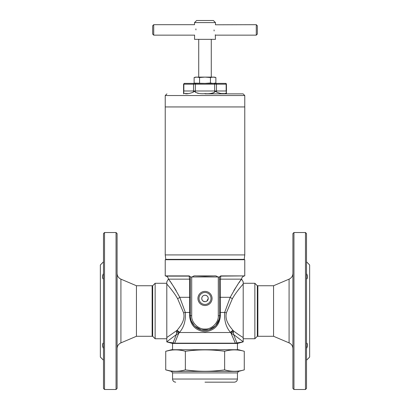 <?xml version="1.0" encoding="UTF-8"?>
<svg xmlns="http://www.w3.org/2000/svg" width="410" height="410" viewBox="0 0 410 410"><rect width="100%" height="100%" fill="white"/><g stroke="black" fill="none" stroke-linecap="round" stroke-linejoin="round"><path stroke-width="0.61" d="M213.159 83.394L215.875 83.004L213.159 83.394L210.438 83.004L205 83.394L194.668 83.138M195.58 83.394L194.125 83.004L194.125 77.505L196.841 77.116L199.562 77.505L199.562 83.004M199.562 77.505L205 77.116L210.438 77.505L210.438 83.004M210.438 77.505L213.159 77.116L215.875 77.505L215.875 83.004L214.42 83.394M195.754 77.182L194.125 77.505L195.58 77.116L214.42 77.116L215.875 77.505M293.955 389.5L292.909 388.454L292.909 233.572L293.955 232.521L305.465 232.521L305.465 389.5L293.955 389.5L293.955 232.521M306.511 273.526C307.884 276.227 307.884 278.103 306.511 279.164M273.567 336.287L257.87 336.287L257.87 285.739L273.567 285.739L273.567 336.287L289.081 342.878L289.081 279.148C291.51 277.985 292.786 276.058 292.909 273.367M306.511 360.195L309.652 357.059L309.652 264.968L306.511 261.826M305.465 232.521L306.511 233.572L306.511 388.454L305.465 389.5M306.511 342.857C307.884 343.908 307.884 345.789 306.511 348.495M117.091 233.572L117.091 388.454L116.045 389.5L116.045 232.521L117.091 233.572M103.489 279.164C102.116 278.113 102.116 276.232 103.489 273.526M120.919 342.878L136.433 336.287L136.433 285.739L120.919 279.148L120.919 342.878C118.49 344.036 117.214 345.963 117.091 348.654M104.535 389.5L103.489 388.454L103.489 233.572L104.535 232.521L104.535 389.5L116.045 389.5M103.489 261.826L100.347 264.968L100.347 357.059L103.489 360.195M136.433 336.287L152.13 336.287L152.13 285.739L136.433 285.739M103.489 348.495C102.116 345.799 102.116 343.918 103.489 342.857M257.849 311.011L257.849 336.287L257.326 336.287L257.326 285.739L257.326 336.287L254.866 338.742L254.866 283.279L257.326 285.739L257.849 285.739L257.849 311.011M219.652 297.301L220.436 297.301L220.426 312.466L224.659 312.466C224.137 320.763 226.125 327.446 230.62 332.515L179.38 332.515C183.88 327.431 185.868 320.748 185.34 312.466L189.574 312.466L189.563 297.301L190.348 297.301M192.269 276.96C193.177 276.043 194.355 275.689 195.816 275.899L214.184 275.899C215.634 275.689 216.818 276.043 217.73 276.96L192.269 276.96L190.583 277.001L190.348 277.329L190.348 315.72A14.652 14.652 0 0 0 205 330.373A14.652 14.652 0 0 0 219.652 315.72L220.416 315.515C219.642 325.202 214.502 330.603 205 331.721C195.483 330.593 190.342 325.191 189.584 315.515L189.574 312.466A1.358 0.266 -0 0 1 190.348 312.707M155.134 283.279L152.674 285.739L152.151 285.739L152.151 336.287L152.674 336.287L152.674 285.739L152.674 336.287L155.134 338.742L155.134 283.279L166.803 283.279L166.803 282.321M205.635 301.637L205 301.698C206.968 301.509 208.049 300.428 208.244 298.454C208.049 296.481 206.968 295.4 205 295.21C203.027 295.4 201.945 296.481 201.756 298.454C201.945 300.422 203.027 301.504 205 301.698L203.124 301.099M201.817 297.819L202.002 297.209M202.304 296.65L202.704 296.158M203.76 295.456L204.364 295.272M210.991 298.454A5.991 5.991 0 0 1 205 304.445A5.991 5.991 0 0 1 199.009 298.454A5.991 5.991 0 0 1 205 292.463A5.991 5.991 0 0 1 210.991 298.454M212.062 298.454A7.062 7.062 0 0 1 205 305.517A7.062 7.062 0 0 1 197.938 298.454A7.062 7.062 0 0 1 205 291.387A7.062 7.062 0 0 1 212.062 298.454M191.711 277.001L191.711 315.72C191.137 322.327 198.394 329.584 205 329.01C211.601 329.584 218.863 322.327 218.289 315.72L219.652 315.72L219.417 277.001L220.826 275.899L244.77 275.899L244.77 259.735L165.23 259.735L165.23 275.899L189.174 275.899L190.583 277.001M217.73 276.96L219.432 277.001M195.816 275.899L205 276.191L214.184 275.899M237.441 349.73L237.441 343.452L172.559 343.452L166.803 341.909L166.803 284.017C166.803 281.173 166.803 281.173 166.803 284.017C169.156 286.795 173.804 291.981 177.602 298.649A3.142 1.23 -26.6 0 0 179.764 297.301L185.34 312.466L183.618 312.825L177.602 298.649M237.441 343.452L243.197 341.894L235.33 343.175L174.67 343.175L166.803 341.894M166.803 337.538L176.982 330.398A3.142 1.84 37.5 0 1 179.38 332.515L178.565 333.694L174.67 343.175M232.398 298.649L226.381 312.825L224.659 312.466L230.235 297.301A3.142 1.23 26.6 0 0 232.398 298.649C236.216 291.951 240.844 286.8 243.197 284.017C243.197 281.173 243.197 281.173 243.197 284.017L243.197 341.761M226.381 312.825C224.654 320.164 229.374 325.981 233.018 330.398L233.331 330.767C237.016 333.607 240.301 335.862 243.197 337.538M176.982 330.398C180.631 325.986 185.356 320.118 183.618 312.825M208.183 297.819L208.244 298.454A3.244 3.244 0 0 1 205 301.698A3.244 3.244 0 0 1 201.756 298.454A3.244 3.244 0 0 1 205 295.21A3.244 3.244 0 0 1 208.244 298.454L206.876 301.099M205 295.21L205.641 295.272M206.245 295.456L207.296 296.158M207.696 296.65L207.998 297.209M190.558 318.18L190.983 319.995M191.321 320.963L194.489 325.93M194.663 326.104L201.315 329.901L208.992 329.819L215.604 325.832L219.253 319.108M190.348 277.329A1.358 1.322 0 0 0 189.128 276.012L189.174 275.899M190.348 279.148L189.563 279.148L189.128 276.012M220.826 275.899L220.436 279.148L220.436 297.301L230.235 297.301C236.016 286.944 239.799 280.896 241.587 279.148L240.234 281.004M220.872 276.012A1.358 1.322 0 0 0 219.652 277.329M189.584 315.515L191.711 315.72M166.803 281.813L168.372 279.123C168.269 277.601 167.49 276.596 166.045 276.114L189.133 276.114A1.358 1.322 180 0 1 190.348 277.432M219.652 312.707A1.358 0.266 180 0 1 220.426 312.466L220.416 315.515M219.652 277.432A1.358 1.322 180 0 1 220.867 276.114L244.77 275.899M167.075 341.95L168.12 342.15M169.356 342.376L171.231 342.709M233.408 331.798L233.608 334.545L231.435 333.694A3.142 1.881 144.4 0 1 233.408 331.798L233.331 330.767A3.142 1.881 -37.7 0 0 230.907 332.92L235.33 343.175L236.042 343.134M237.539 342.914L238.148 342.811M238.994 342.668L240.578 342.391M240.68 342.37L242.131 342.104M239.707 281.737L238.933 282.818M237.851 284.371L233.838 290.572M176.162 290.572L172.861 285.416M172.036 284.217L171.067 282.818M170.258 281.685L169.781 281.024M168.413 279.148L168.413 279.148C170.191 280.886 173.978 286.933 179.764 297.301L189.563 297.301L189.563 279.148L168.413 279.148M230.907 332.92L230.62 332.515A3.142 1.84 -37.5 0 1 233.018 330.398M243.197 341.658A4.187 4.079 -61 0 0 243.15 341.735L233.608 334.545L236.98 343.006M254.866 338.742L243.197 338.747L243.197 281.813L241.628 279.123C241.731 277.601 242.51 276.596 243.955 276.114M173.02 343.006L176.392 334.545L166.803 341.761M176.592 331.798L176.392 334.545L178.565 333.694A3.142 1.881 -144.4 0 0 176.592 331.798L176.669 330.767A3.142 1.881 37.7 0 1 179.093 332.92M171.652 289.875L173.594 292.453M214.061 29.92C215.609 36.669 215.609 36.669 214.061 29.92C215.609 23.17 215.609 23.17 214.061 29.92L214.122 30.955M256.281 24.687L257.326 25.733L257.326 34.107L256.281 35.152L256.281 24.687L215.414 24.79M215.281 34.768L215.465 39.34L194.535 39.34L194.586 35.045M215.465 24.687L215.465 22.591L194.535 22.591L194.535 24.687L153.719 24.687L153.719 35.152L194.535 35.152M195.939 29.92C194.391 36.669 194.391 36.669 195.939 29.92C194.391 23.17 194.391 23.17 195.939 29.92L195.877 28.884M215.465 22.591L213.374 20.5L196.626 20.5L194.535 22.591M153.719 24.687L152.674 25.733L152.674 34.107L153.719 35.152M205 382.176L234.305 382.176L205 382.176M172.559 372.915L172.559 379.035L237.441 379.035L237.441 372.915L172.559 372.915L171.395 371.398L165.727 369.876L169.653 370.758M171.395 371.398L238.605 371.398L244.273 369.876C237.728 371.737 231.184 371.737 224.639 369.876C211.545 371.737 198.455 371.737 185.361 369.876C178.816 371.737 172.272 371.737 165.727 369.876L165.727 351.283L169.653 350.406M238.487 349.73L171.513 349.73L165.727 351.283C172.272 349.422 178.816 349.422 185.361 351.283C198.455 349.422 211.545 349.422 224.639 351.283C231.184 349.422 237.728 349.422 244.273 351.283L238.487 349.73M185.361 369.876L185.361 351.283M224.639 369.876L224.639 351.283M244.273 369.876L244.273 351.283M205 93.859L243.094 93.859L205 93.859M165.23 95.535L165.23 254.917L244.77 254.917L244.77 106.943L165.23 106.943L244.77 106.943L244.77 95.535L165.23 95.535L166.906 93.859M226.453 93.859L226.417 92.224C225.823 94.341 222.599 94.341 216.752 92.224C216.075 91.225 215.383 91.225 214.666 92.224C211.78 93.536 208.557 93.998 205 93.598C201.433 93.998 198.214 93.536 195.334 92.224C194.612 91.225 193.92 91.225 193.248 92.224C187.401 94.341 184.177 94.341 183.583 92.224L183.572 84.178L183.854 84.178A1.045 0.907 -90 0 1 184.162 83.394L183.572 84.178M183.547 93.859L183.547 91.466M183.572 90.984L183.854 90.984L183.854 84.178L226.428 84.178L226.074 83.394L184.162 83.394M184.69 93.567L187.831 93.593M197.492 93.219L198.691 93.418M211.278 93.424L213.651 92.86M183.583 92.224A2.614 2.265 -90 0 0 183.854 90.984L214.666 90.984L214.666 92.224C215.388 91.225 216.08 91.225 216.752 92.224A2.614 2.265 -90 0 1 216.48 90.984L216.48 84.178A1.045 0.907 -90 0 0 216.172 83.394M220.795 93.547L224.726 93.593M226.453 91.466L226.428 84.178M165.23 254.917L165.789 259.366L244.211 259.366L244.77 254.917M241.587 279.148L219.652 279.148M155.134 338.742L166.803 338.747L166.803 283.279M218.289 315.72L218.289 277.001M166.957 341.93L166.849 341.735A4.187 4.079 61 0 0 166.803 341.658M193.248 92.224A2.614 2.265 -90 0 0 193.52 90.984L193.52 84.178A1.045 0.907 -90 0 1 193.827 83.394M195.334 92.224L195.334 83.394M225.838 83.394A1.045 0.907 -90 0 1 226.146 84.178L226.146 90.984L214.666 90.984L214.666 83.394M226.417 92.224A2.614 2.265 -90 0 1 226.146 90.984L226.428 90.984M273.567 285.739L289.081 279.148M289.081 342.878C291.51 344.036 292.786 345.963 292.909 348.654M120.919 279.148C118.49 277.985 117.214 276.058 117.091 273.367M104.535 232.521L116.045 232.521M243.197 283.279L254.866 283.279M172.559 349.73L172.559 343.452M166.045 276.114L165.23 275.899M211.278 77.116L211.278 39.34M198.722 77.116L198.722 39.34M256.281 35.152L215.465 35.152M237.441 379.035C237.257 380.941 236.211 381.987 234.305 382.176M172.559 379.035C172.743 380.941 173.789 381.987 175.695 382.176M238.605 371.398L237.441 372.915M244.77 95.535L243.094 93.859M244.211 259.366L243.796 259.735M165.789 259.366L166.204 259.735"/></g></svg>
